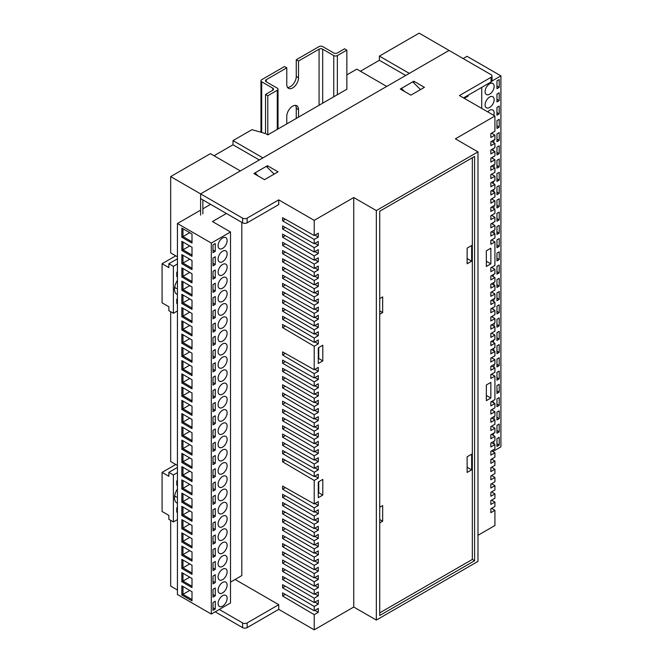 <?xml version="1.0" encoding="UTF-8"?>
<svg xmlns="http://www.w3.org/2000/svg" width="663" height="663" viewBox="0 0 663 663"><rect width="100%" height="100%" fill="white"/><g stroke="black" fill="none" stroke-linecap="round" stroke-linejoin="round"><path stroke-width="0.99" d="M492.012 75.988L492.012 80.687A3.191 1.848 180 0 1 491.076 81.988L491.076 77.298A3.191 1.848 -0 0 0 492.012 75.988A3.191 1.848 -0 0 0 491.076 74.687L449.066 50.429L409.311 73.386L379.385 56.106L419.14 33.15L449.066 50.429L200.599 193.878L200.599 215.135M214.041 155.739L233.011 144.783L233.011 140.606L251.981 129.658L265.54 133.57L267.794 134.871L346.857 89.223L346.857 50.106L337.368 55.576A2.553 1.475 180 0 1 333.754 55.576L322.682 49.186A2.553 1.475 0 0 0 319.069 49.186L298.516 61.054L298.516 77.753A8.304 4.798 120 0 1 294.894 86.107A8.304 4.798 120 0 1 288.488 88.336A8.304 4.798 120 0 1 286.772 84.532L286.772 67.841L266.219 79.709A2.553 1.475 0 0 0 265.465 80.753A2.553 1.475 0 0 0 266.219 81.789L277.283 88.179A2.553 1.475 180 0 1 278.029 89.223A2.553 1.475 180 0 1 277.283 90.267L267.794 95.745L265.54 94.444L272.766 90.267A2.553 1.475 0 0 0 273.512 89.223A2.553 1.475 0 0 0 272.766 88.179L261.694 81.789A2.553 1.475 180 0 1 260.949 80.753A2.553 1.475 180 0 1 261.694 79.709L284.51 66.532L286.772 67.841M346.857 74.878L356.793 69.143L386.72 86.422L262.938 157.885L233.011 140.606M360.407 71.231L379.385 60.275L379.385 56.106M170.664 520.372L170.664 586.1L177.435 590.004M177.435 465.459L170.664 461.556L170.664 311.709M177.435 256.796L170.664 252.893L170.664 176.598L210.42 153.65L240.354 170.93L200.599 193.878L200.599 198.577L242.608 222.834L242.608 218.135L170.664 176.598M202.853 199.878L202.853 213.834M259.324 159.974L233.011 144.783M274.159 174.104L266.327 166.363L255.031 172.886L255.031 174.187M405.698 75.466L379.385 60.275M420.533 89.596L412.701 81.856L401.405 88.378L401.405 89.679M401.405 88.378L404.579 91.519M255.031 172.886L258.214 176.026M177.435 489.029A11.18 6.456 120 0 0 174.51 497.805A11.18 6.456 120 0 0 177.435 503.209M174.75 495.435A6.39 3.688 120 0 0 175.828 496.819A6.39 3.688 120 0 0 177.435 497.084M177.435 484.413A15.97 9.224 120 0 0 176.764 485.208L176.764 480.857L177.435 480.468M177.435 511.77L176.764 512.151L176.764 507.8A15.97 9.224 120 0 0 177.435 507.825M175.753 464.49L162.087 472.379L162.087 511.505L168.858 515.416L168.858 519.328L173.383 521.93L177.435 519.593M177.435 472.644L173.383 474.981L168.858 472.379L168.858 476.291L162.087 472.379M173.383 474.981L173.383 521.93M177.435 467.423L168.858 472.379M177.435 280.366A11.18 6.456 120 0 0 174.51 289.151A11.18 6.456 120 0 0 177.435 294.546M174.75 286.772A6.39 3.688 120 0 0 175.828 288.156A6.39 3.688 120 0 0 177.435 288.43M177.435 275.75A15.97 9.224 120 0 0 176.764 276.546L176.764 272.195L177.435 271.805M177.435 303.107L176.764 303.497L176.764 299.137A15.97 9.224 120 0 0 177.435 299.162M175.753 255.827L162.087 263.717L162.087 302.842L168.858 306.754L168.858 310.665L173.383 313.276L177.435 310.93M177.435 263.982L173.383 266.327L168.858 263.717L168.858 267.628L162.087 263.717M173.383 266.327L173.383 313.276M177.435 258.769L168.858 263.717M287.518 87.408A8.304 4.798 120 0 0 296.262 76.444L296.262 59.753L319.069 46.584A2.553 1.475 180 0 1 322.682 46.584L333.754 52.974A2.553 1.475 0 0 0 337.368 52.974L344.594 48.797L346.857 50.106M298.516 117.136L298.516 109.569A8.304 4.798 120 0 0 296.8 105.765A8.304 4.798 120 0 0 290.394 107.994A8.304 4.798 120 0 0 286.772 116.348L286.772 123.915M267.794 134.871L267.794 95.745M265.54 133.57L265.54 94.444M296.262 118.437L296.262 108.268A8.304 4.798 120 0 0 295.507 105.384M296.262 59.753L298.516 61.054M318.281 482.026L318.281 497.681L322.798 495.07L322.798 479.415L318.281 482.026M318.281 347.835L318.281 363.481L322.798 360.871L322.798 345.224L318.281 347.835M314.212 443.688L318.281 441.334L318.281 445.246L314.212 447.6L282.595 428.944L282.595 425.82L314.212 443.688L314.212 439.378L282.595 420.732L282.595 417.599L314.212 435.467L314.212 431.165L282.595 412.519L282.595 409.386L314.212 427.254L314.212 422.953L282.595 404.297L282.595 401.173L314.212 419.033L314.212 414.731L282.595 396.084L282.595 392.952L314.212 410.82L314.212 406.518L282.595 387.872L282.595 384.739L314.212 402.607L314.212 398.297L282.595 379.65L282.595 376.526L314.212 394.386L314.212 390.084L282.595 371.437L282.595 368.305L314.212 386.173L314.212 381.871L282.595 363.216L282.595 360.092L314.212 377.96L314.212 373.65L282.595 355.003L282.595 351.871L314.212 369.739L314.212 346.268L282.595 327.621L282.595 324.489L314.212 342.357L314.212 338.047L282.595 319.4L282.595 316.268L314.212 334.135L314.212 329.834L282.595 311.187L282.595 308.055L314.212 325.923L314.212 321.621L282.595 302.966L282.595 299.842L314.212 317.71L314.212 313.4L282.595 294.753L282.595 291.621L314.212 309.488L314.212 305.187L282.595 286.54L282.595 283.408L314.212 301.275L314.212 296.974L282.595 278.319L282.595 275.195L314.212 293.054L314.212 288.753L282.595 270.106L282.595 266.974L314.212 284.841L314.212 280.54L282.595 261.893L282.595 258.761L314.212 276.628L314.212 272.319L282.595 253.672L282.595 250.548L314.212 268.407L314.212 264.106L282.595 245.459L282.595 242.326L314.212 260.194L314.212 255.893L282.595 237.238L282.595 234.114L314.212 251.981L314.212 247.672L282.595 229.025L282.595 225.892L314.212 243.76L314.212 239.459L282.595 220.812L282.595 217.679L314.212 235.547L314.212 220.356L353.744 197.533L353.744 607.026L314.212 629.85L314.212 614.659L282.595 596.012L282.595 592.879L314.212 610.747L314.212 606.446L282.595 587.791L282.595 584.667L314.212 602.534L314.212 598.225L282.595 579.578L282.595 576.445L314.212 594.313L314.212 590.012L282.595 571.365L282.595 568.232L314.212 586.1L314.212 581.791L282.595 563.144L282.595 560.02L314.212 577.879L314.212 573.578L282.595 554.931L282.595 551.798L314.212 569.666L314.212 565.365L282.595 546.718L282.595 543.585L314.212 561.453L314.212 557.144L282.595 538.497L282.595 535.364L314.212 553.232L314.212 548.931L282.595 530.284L282.595 527.151L314.212 545.019L314.212 540.718L282.595 522.063L282.595 518.938L314.212 536.806L314.212 532.497L282.595 513.85L282.595 510.717L314.212 528.585L314.212 524.284L282.595 505.637L282.595 502.504L314.212 520.372L314.212 516.071L282.595 497.416L282.595 494.291L314.212 512.151L314.212 507.85L282.595 489.203L282.595 486.07L314.212 503.938L314.212 480.46L282.595 461.813L282.595 458.68L314.212 476.548L314.212 472.247L282.595 453.6L282.595 450.467L314.212 468.335L314.212 464.025L282.595 445.379L282.595 442.254L314.212 460.114L314.212 455.812L282.595 437.166L282.595 434.033L314.212 451.901L314.212 447.6M314.212 455.812L318.281 453.467L318.281 449.555L314.212 451.901M314.212 464.025L318.281 461.68L318.281 457.768L314.212 460.114M314.212 472.247L318.281 469.901L318.281 465.981L314.212 468.335M314.212 480.46L318.281 478.114L318.281 474.202L314.212 476.548M314.212 507.85L318.281 505.504L318.281 501.593L314.212 503.938M314.212 516.071L318.281 513.717L318.281 509.806L314.212 512.151M314.212 524.284L318.281 521.938L318.281 518.027L314.212 520.372M314.212 532.497L318.281 530.151L318.281 526.24L314.212 528.585M314.212 540.718L318.281 538.364L318.281 534.453L314.212 536.806M314.212 548.931L318.281 546.585L318.281 542.674L314.212 545.019M314.212 557.144L318.281 554.798L318.281 550.887L314.212 553.232M314.212 565.365L318.281 563.011L318.281 559.1L314.212 561.453M314.212 573.578L318.281 571.233L318.281 567.321L314.212 569.666M314.212 581.791L318.281 579.445L318.281 575.534L314.212 577.879M314.212 590.012L318.281 587.667L318.281 583.755L314.212 586.1M314.212 598.225L318.281 595.88L318.281 591.968L314.212 594.313M314.212 606.446L318.281 604.092L318.281 600.181L314.212 602.534M314.212 614.659L318.281 612.314L318.281 608.402L314.212 610.747M314.212 239.459L318.281 237.114L318.281 233.202L314.212 235.547M314.212 247.672L318.281 245.327L318.281 241.415L314.212 243.76M314.212 255.893L318.281 253.539L318.281 249.628L314.212 251.981M314.212 264.106L318.281 261.761L318.281 257.849L314.212 260.194M314.212 272.319L318.281 269.974L318.281 266.062L314.212 268.407M314.212 280.54L318.281 278.195L318.281 274.275L314.212 276.628M314.212 288.753L318.281 286.408L318.281 282.496L314.212 284.841M314.212 296.974L318.281 294.621L318.281 290.709L314.212 293.054M314.212 305.187L318.281 302.842L318.281 298.93L314.212 301.275M314.212 313.4L318.281 311.055L318.281 307.143L314.212 309.488M314.212 321.621L318.281 319.268L318.281 315.356L314.212 317.71M314.212 329.834L318.281 327.489L318.281 323.577L314.212 325.923M314.212 338.047L318.281 335.702L318.281 331.79L314.212 334.135M314.212 346.268L318.281 343.915L318.281 340.003L314.212 342.357M314.212 373.65L318.281 371.305L318.281 367.393L314.212 369.739M314.212 381.871L318.281 379.518L318.281 375.606L314.212 377.96M314.212 390.084L318.281 387.739L318.281 383.827L314.212 386.173M314.212 398.297L318.281 395.952L318.281 392.04L314.212 394.386M314.212 406.518L318.281 404.173L318.281 400.253L314.212 402.607M314.212 414.731L318.281 412.386L318.281 408.474L314.212 410.82M314.212 422.953L318.281 420.599L318.281 416.687L314.212 419.033M314.212 431.165L318.281 428.82L318.281 424.908L314.212 427.254M314.212 439.378L318.281 437.033L318.281 433.121L314.212 435.467M278.75 199.878L247.125 218.135L247.125 222.834L278.75 204.577L278.75 199.878L314.212 220.356M247.125 627.629A3.191 1.848 180 0 1 242.608 627.629L242.608 622.938A3.191 1.848 -0 0 0 247.125 622.938L247.125 627.629L278.75 609.372L278.75 604.681L235.092 579.47M278.75 609.372L314.212 629.85M490.852 263.849L490.852 248.202L486.335 250.805L486.335 266.46L490.852 263.849L486.791 261.504L486.335 261.761M490.852 398.04L490.852 382.394L486.335 385.004L486.335 400.651L490.852 398.04L486.791 395.695L486.335 395.96M318.729 481.769L318.729 492.725L318.281 492.982M318.729 347.569L318.729 358.526L318.281 358.791M471.65 261.172L471.65 245.525L467.133 248.136L467.133 263.783L471.65 261.172L467.589 258.827L467.133 259.092M471.65 469.835L471.65 454.188L467.133 456.79L467.133 472.446L471.65 469.835L467.589 467.49L467.133 467.746M491.076 81.988L463.52 97.9M242.608 622.938L219.279 609.463M247.125 622.938L278.75 604.681M247.125 222.834A3.191 1.848 180 0 1 242.608 222.834M491.076 77.298L459.459 95.555L494.921 116.025L494.921 131.216L490.852 133.561L490.852 137.473L494.921 135.128L494.921 139.437L490.852 141.783L490.852 145.694L494.921 143.349L494.921 147.65L490.852 149.995L490.852 153.907L494.921 151.562L494.921 155.863L490.852 158.217L490.852 162.128L494.921 159.775L494.921 164.084L490.852 166.43L490.852 170.341L494.921 167.996L494.921 172.297L490.852 174.642L490.852 178.554L494.921 176.209L494.921 180.51L490.852 182.864L490.852 186.775L494.921 184.422L494.921 188.731L490.852 191.077L490.852 194.988L494.921 192.643L494.921 196.944L490.852 199.29L490.852 203.201L494.921 200.856L494.921 205.165L490.852 207.511L490.852 211.422L494.921 209.077L494.921 213.378L490.852 215.724L490.852 219.635L494.921 217.29L494.921 221.591L490.852 223.937L490.852 227.857L494.921 225.503L494.921 229.812L490.852 232.158L490.852 236.069L494.921 233.724L494.921 238.025L490.852 240.371L490.852 244.282L494.921 241.937L494.921 265.415L490.852 267.761L490.852 271.673L494.921 269.327L494.921 273.628L490.852 275.974L490.852 279.885L494.921 277.54L494.921 281.841L490.852 284.195L490.852 288.107L494.921 285.753L494.921 290.062L490.852 292.408L490.852 296.32L494.921 293.974L494.921 298.275L490.852 300.621L490.852 304.532L494.921 302.187L494.921 306.488L490.852 308.842L490.852 312.754L494.921 310.4L494.921 314.71L490.852 317.055L490.852 320.967L494.921 318.621L494.921 322.922L490.852 325.268L490.852 329.179L494.921 326.834L494.921 331.144L490.852 333.489L490.852 337.401L494.921 335.055L494.921 339.357L490.852 341.702L490.852 345.614L494.921 343.268L494.921 347.569L490.852 349.923L490.852 353.835L494.921 351.481L494.921 355.791L490.852 358.136L490.852 362.048L494.921 359.702L494.921 364.004L490.852 366.349L490.852 370.261L494.921 367.915L494.921 372.216L490.852 374.57L490.852 378.482L494.921 376.128L494.921 399.607L490.852 401.96L490.852 405.872L494.921 403.518L494.921 407.828L490.852 410.173L490.852 414.085L494.921 411.74L494.921 416.041L490.852 418.386L490.852 422.298L494.921 419.952L494.921 424.262L490.852 426.607L490.852 430.519L494.921 428.174L494.921 432.475L490.852 434.82L490.852 438.732L494.921 436.387L494.921 440.688L490.852 443.033L490.852 446.953L494.921 444.6L494.921 448.909L490.852 451.254L490.852 455.166L494.921 452.821L494.921 457.122L490.852 459.467L490.852 463.379L494.921 461.034L494.921 465.335L490.852 467.688L490.852 471.6L494.921 469.247L494.921 473.556L490.852 475.901L490.852 479.813L494.921 477.468L494.921 481.769L490.852 484.114L490.852 488.026L494.921 485.681L494.921 489.982L490.852 492.336L490.852 496.247L494.921 493.902L494.921 498.203L490.852 500.548L490.852 504.46L494.921 502.115L494.921 506.416L490.852 508.761L490.852 512.681L494.921 510.328L494.921 525.519L477.982 535.306M242.608 218.135A3.191 1.848 -0 0 0 247.125 218.135M242.608 627.629L215.21 611.816M494.921 116.025L455.39 138.849L477.982 151.885L376.335 210.577L353.744 197.533M376.335 210.577L376.335 620.071L477.982 561.387L477.982 151.885M376.335 620.071L353.744 607.026M253.904 173.54L264.52 179.665L278.07 171.841L267.454 165.709L253.904 173.54M410.894 95.157L424.444 87.334L413.828 81.209L400.278 89.033L410.894 95.157M474.592 560.732L474.592 156.451L379.717 211.224L379.717 615.504L474.592 560.732L472.329 559.431L472.329 157.761M494.921 343.268L491.565 341.288M494.921 351.481L491.565 349.509M494.921 359.702L491.565 357.722M494.921 367.915L491.565 365.943M494.921 376.128L491.565 374.156M494.921 403.518L491.565 401.546M494.921 411.74L491.565 409.759M494.921 419.952L491.565 417.98M494.921 428.174L491.565 426.193M494.921 436.387L491.565 434.406M494.921 444.6L491.565 442.627M494.921 452.821L491.565 450.84M494.921 461.034L491.565 459.061M494.921 469.247L491.565 467.274M494.921 477.468L491.565 475.487M494.921 485.681L491.565 483.708M494.921 493.902L491.565 491.921M494.921 502.115L491.565 500.134M494.921 510.328L491.565 508.355M494.921 135.128L491.565 133.155M494.921 143.349L491.565 141.368M494.921 151.562L491.565 149.581M494.921 159.775L491.565 157.802M494.921 167.996L491.565 166.015M494.921 176.209L491.565 174.236M494.921 184.422L491.565 182.449M494.921 192.643L491.565 190.662M494.921 200.856L491.565 198.883M494.921 209.077L491.565 207.096M494.921 217.29L491.565 215.309M494.921 225.503L491.565 223.53M494.921 233.724L491.565 231.743M494.921 241.937L491.565 239.965M494.921 269.327L491.565 267.346M494.921 277.54L491.565 275.559M494.921 285.753L491.565 283.781M494.921 293.974L491.565 291.993M494.921 302.187L491.565 300.215M494.921 310.4L491.565 308.428A6.39 3.688 120 0 1 492.816 308.726A6.39 3.688 120 0 1 493.72 309.696M494.921 318.621L491.565 316.641M494.921 326.834L491.565 324.862M494.921 335.055L491.565 333.075M379.717 612.894L472.329 559.431M379.717 522.908L382.659 521.217L382.659 505.571L379.717 507.261M379.717 314.254L382.659 312.555L382.659 296.908L379.717 298.599M413.828 82.974L413.828 81.209M267.454 167.482L267.454 165.709M382.659 312.555L379.717 310.864M382.659 521.217L379.717 519.519M318.729 492.725L322.798 495.07M318.729 358.526L322.798 360.871M318.281 335.702L314.925 333.729M285.33 317.817L282.595 319.4M318.281 538.364L314.925 536.392M285.33 520.488L282.595 522.063M318.281 513.717L314.925 511.745M285.33 495.833L282.595 497.416M318.281 554.798L314.925 552.826M285.33 536.914L282.595 538.497M318.281 612.314L314.925 610.333M285.33 594.429L282.595 596.012M318.281 505.504L314.925 503.524M285.33 487.62L282.595 489.203M318.281 546.585L314.925 544.605M285.33 528.701L282.595 530.284M318.281 563.011L314.925 561.039M285.33 545.135L282.595 546.718M318.281 579.445L314.925 577.473M285.33 561.561L282.595 563.144M318.281 604.092L314.925 602.12M285.33 586.208L282.595 587.791M318.281 343.915L314.925 341.942M285.33 326.039L282.595 327.621M318.281 469.901L314.925 467.921M285.33 452.017L282.595 453.6M318.281 461.68L314.925 459.708M285.33 443.796L282.595 445.379M318.281 453.467L314.925 451.486M285.33 435.583L282.595 437.166M318.281 237.114L314.925 235.133M285.33 219.229L282.595 220.812M318.281 245.327L314.925 243.346M285.33 227.442L282.595 229.025M318.281 253.539L314.925 251.567M285.33 235.663L282.595 237.238M318.281 261.761L314.925 259.78M285.33 243.876L282.595 245.459M318.281 269.974L314.925 268.001M285.33 252.089L282.595 253.672M318.281 278.195L314.925 276.214M285.33 260.31L282.595 261.893M318.281 286.408L314.925 284.427M285.33 268.523L282.595 270.106M318.281 294.621L314.925 292.648M285.33 276.736L282.595 278.319M318.281 302.842L314.925 300.861M285.33 284.957L282.595 286.54M318.281 311.055L314.925 309.074M285.33 293.17L282.595 294.753M318.281 319.268L314.925 317.295M285.33 301.392L282.595 302.966M318.281 327.489L314.925 325.508M285.33 309.604L282.595 311.187M318.281 379.518L314.925 377.545M285.33 361.642L282.595 363.216M318.281 371.305L314.925 369.332M285.33 353.42L282.595 355.003M318.281 478.114L314.925 476.133M285.33 460.23L282.595 461.813M318.281 587.667L314.925 585.686M285.33 569.782L282.595 571.365M318.281 595.88L314.925 593.899M285.33 577.995L282.595 579.578M318.281 521.938L314.925 519.958M285.33 504.054L282.595 505.637M318.281 530.151L314.925 528.171M285.33 512.267L282.595 513.85M318.281 571.233L314.925 569.252M285.33 553.348L282.595 554.931M318.281 387.739L314.925 385.758M285.33 369.855L282.595 371.437M318.281 395.952L314.925 393.979M285.33 378.067L282.595 379.65M318.281 404.173L314.925 402.192M285.33 386.289L282.595 387.872M318.281 412.386L314.925 410.405M285.33 394.502L282.595 396.084M318.281 420.599L314.925 418.626M285.33 402.714L282.595 404.297M318.281 428.82L314.925 426.839M285.33 410.936L282.595 412.519M318.281 437.033L314.925 435.052M285.33 419.149L282.595 420.732M318.281 445.246L314.925 443.274M285.33 427.37L282.595 428.944M489.617 83.795A6.39 3.688 120 0 0 485.449 89.422A6.39 3.688 120 0 0 486.427 94.544A6.39 3.688 120 0 0 489.617 94.229A6.39 3.688 120 0 0 493.794 88.602A6.39 3.688 120 0 0 492.816 83.48A6.39 3.688 120 0 0 489.617 83.795M489.617 97.047A6.39 3.688 120 0 0 485.449 102.674A6.39 3.688 120 0 0 486.427 107.796A6.39 3.688 120 0 0 489.617 107.481A6.39 3.688 120 0 0 493.794 101.853A6.39 3.688 120 0 0 492.816 96.732A6.39 3.688 120 0 0 489.617 97.047M493.72 115.337A6.39 3.688 120 0 0 492.816 109.983A6.39 3.688 120 0 0 489.617 110.298A6.39 3.688 120 0 0 487.728 111.873M464.266 98.331L468.161 96.085L468.161 95.223M481.719 87.392L481.719 108.401M463.139 58.551L467.034 56.305L500.913 75.864L500.913 446.862L492.783 451.561M492.841 276.314A6.39 3.688 120 0 0 493.728 274.316M494.134 285.297A6.39 3.688 120 0 0 493.396 282.72M493.529 301.367A6.39 3.688 120 0 0 494.134 298.731M492.219 317.03A6.39 3.688 120 0 0 492.965 315.837M493.993 326.287A6.39 3.688 120 0 0 493.943 323.486M493.057 342.166A6.39 3.688 120 0 0 493.902 339.945M494.126 351.017A6.39 3.688 120 0 0 493.065 348.647M493.686 367.186A6.39 3.688 120 0 0 494.134 364.459M492.029 410.032A6.39 3.688 120 0 0 492.642 409.137M493.927 402.938A6.39 3.688 120 0 0 492.816 401.48A6.39 3.688 120 0 0 492.128 401.223M493.927 419.364A6.39 3.688 120 0 0 494.026 416.555M494.142 444.144A6.39 3.688 120 0 0 493.313 441.616M494.051 233.21A6.39 3.688 120 0 0 493.827 230.434M492.402 224.019A6.39 3.688 120 0 0 493.231 222.569M493.239 216.295A6.39 3.688 120 0 0 492.816 215.981A6.39 3.688 120 0 0 492.369 215.782M493.645 208.323A6.39 3.688 120 0 0 494.142 205.613M494.134 192.179A6.39 3.688 120 0 0 493.173 189.734M492.99 183.286A6.39 3.688 120 0 0 493.86 181.123M493.968 167.432A6.39 3.688 120 0 0 493.976 164.623M492.137 158.142A6.39 3.688 120 0 0 492.841 157.065M493.819 150.915A6.39 3.688 120 0 0 492.816 149.73A6.39 3.688 120 0 0 491.822 149.44M493.479 142.495A6.39 3.688 120 0 0 494.117 139.893M492.907 435.201A6.39 3.688 120 0 0 493.786 433.13M499.222 265.059L496.96 266.36L496.96 274.184L499.222 272.883L499.222 265.059M499.222 278.303L496.96 279.612L496.96 287.435L499.222 286.134L499.222 278.303M499.222 291.554L496.96 292.864L496.96 300.687L499.222 299.378L499.222 291.554M499.222 304.806L496.96 306.107L496.96 313.939L499.222 312.629L499.222 304.806M499.222 318.058L496.96 319.359L496.96 327.182L499.222 325.881L499.222 318.058M499.222 331.309L496.96 332.611L496.96 340.434L499.222 339.133L499.222 331.309M499.222 437.307L496.96 438.608L496.96 446.431L499.222 445.13L499.222 437.307M499.222 344.553L496.96 345.862L496.96 353.686L499.222 352.385L499.222 344.553M499.222 357.805L496.96 359.114L496.96 366.937L499.222 365.628L499.222 357.805M499.222 371.056L496.96 372.357L496.96 380.189L499.222 378.88L499.222 371.056M499.222 384.308L496.96 385.609L496.96 393.432L499.222 392.131L499.222 384.308M499.222 397.56L496.96 398.861L496.96 406.684L499.222 405.383L499.222 397.56M499.222 410.803L496.96 412.113L496.96 419.936L499.222 418.626L499.222 410.803M499.222 251.807L496.96 253.109L496.96 260.932L499.222 259.631L499.222 251.807M499.222 238.556L496.96 239.865L496.96 247.689L499.222 246.379L499.222 238.556M499.222 225.304L496.96 226.613L496.96 234.437L499.222 233.136L499.222 225.304M499.222 212.061L496.96 213.362L496.96 221.185L499.222 219.884L499.222 212.061M499.222 198.809L496.96 200.11L496.96 207.933L499.222 206.632L499.222 198.809M499.222 185.557L496.96 186.858L496.96 194.69L499.222 193.381L499.222 185.557M499.222 172.305L496.96 173.615L496.96 181.438L499.222 180.129L499.222 172.305M499.222 159.054L496.96 160.363L496.96 168.187L499.222 166.885L499.222 159.054M499.222 145.81L496.96 147.111L496.96 154.935L499.222 153.634L499.222 145.81M499.222 132.559L496.96 133.86L496.96 141.683L499.222 140.382L499.222 132.559M499.222 119.307L496.96 120.608L496.96 128.44L499.222 127.13L499.222 119.307M499.222 106.055L496.96 107.365L496.96 115.188L499.222 113.879L499.222 106.055M499.222 92.812L496.96 94.113L496.96 101.936L499.222 100.635L499.222 92.812M499.222 79.56L496.96 80.861L496.96 88.685L499.222 87.383L499.222 79.56M499.222 424.055L496.96 425.356L496.96 433.188L499.222 431.878L499.222 424.055M500.913 75.864L491.954 81.043M496.96 430.577L499.222 431.878M496.96 86.082L499.222 87.383M496.96 99.326L499.222 100.635M496.96 112.577L499.222 113.879M496.96 125.829L499.222 127.13M496.96 139.081L499.222 140.382M496.96 152.324L499.222 153.634M496.96 165.576L499.222 166.885M496.96 178.828L499.222 180.129M496.96 192.079L499.222 193.381M496.96 205.331L499.222 206.632M496.96 218.575L499.222 219.884M496.96 231.826L499.222 233.136M496.96 245.078L499.222 246.379M496.96 258.33L499.222 259.631M496.96 417.325L499.222 418.626M496.96 404.074L499.222 405.383M496.96 390.83L499.222 392.131M496.96 377.579L499.222 378.88M496.96 364.327L499.222 365.628M496.96 351.075L499.222 352.385M496.96 443.829L499.222 445.13M496.96 337.823L499.222 339.133M496.96 324.58L499.222 325.881M496.96 311.328L499.222 312.629M496.96 298.077L499.222 299.378M496.96 284.825L499.222 286.134M496.96 271.581L499.222 272.883M222.611 261.636A6.39 3.688 120 0 0 226.787 256.009A6.39 3.688 120 0 0 225.81 250.887A6.39 3.688 120 0 0 222.611 251.202A6.39 3.688 120 0 0 218.434 256.83A6.39 3.688 120 0 0 219.42 261.951A6.39 3.688 120 0 0 222.611 261.636M222.611 606.131A6.39 3.688 120 0 0 226.787 600.504A6.39 3.688 120 0 0 225.81 595.382A6.39 3.688 120 0 0 222.611 595.697A6.39 3.688 120 0 0 218.434 601.333A6.39 3.688 120 0 0 219.42 606.446A6.39 3.688 120 0 0 222.611 606.131M222.611 592.888A6.39 3.688 120 0 0 226.787 587.252A6.39 3.688 120 0 0 225.81 582.131A6.39 3.688 120 0 0 222.611 582.454A6.39 3.688 120 0 0 218.434 588.081A6.39 3.688 120 0 0 219.42 593.203A6.39 3.688 120 0 0 222.611 592.888M222.611 579.636A6.39 3.688 120 0 0 226.787 574.001A6.39 3.688 120 0 0 225.81 568.887A6.39 3.688 120 0 0 222.611 569.202A6.39 3.688 120 0 0 218.434 574.829A6.39 3.688 120 0 0 219.42 579.951A6.39 3.688 120 0 0 222.611 579.636M222.611 566.384A6.39 3.688 120 0 0 226.787 560.757A6.39 3.688 120 0 0 225.81 555.635A6.39 3.688 120 0 0 222.611 555.95A6.39 3.688 120 0 0 218.434 561.578A6.39 3.688 120 0 0 219.42 566.699A6.39 3.688 120 0 0 222.611 566.384M222.611 553.133A6.39 3.688 120 0 0 226.787 547.505A6.39 3.688 120 0 0 225.81 542.384A6.39 3.688 120 0 0 222.611 542.699A6.39 3.688 120 0 0 218.434 548.334A6.39 3.688 120 0 0 219.42 553.448A6.39 3.688 120 0 0 222.611 553.133M222.611 539.881A6.39 3.688 120 0 0 226.787 534.254A6.39 3.688 120 0 0 225.81 529.132A6.39 3.688 120 0 0 222.611 529.447A6.39 3.688 120 0 0 218.434 535.082A6.39 3.688 120 0 0 219.42 540.204A6.39 3.688 120 0 0 222.611 539.881M222.611 526.637A6.39 3.688 120 0 0 226.787 521.002A6.39 3.688 120 0 0 225.81 515.889A6.39 3.688 120 0 0 222.611 516.204A6.39 3.688 120 0 0 218.434 521.831A6.39 3.688 120 0 0 219.42 526.952A6.39 3.688 120 0 0 222.611 526.637M222.611 513.386A6.39 3.688 120 0 0 226.787 507.75A6.39 3.688 120 0 0 225.81 502.637A6.39 3.688 120 0 0 222.611 502.952A6.39 3.688 120 0 0 218.434 508.579A6.39 3.688 120 0 0 219.42 513.701A6.39 3.688 120 0 0 222.611 513.386M222.611 500.134A6.39 3.688 120 0 0 226.787 494.507A6.39 3.688 120 0 0 225.81 489.385A6.39 3.688 120 0 0 222.611 489.7A6.39 3.688 120 0 0 218.434 495.327A6.39 3.688 120 0 0 219.42 500.449A6.39 3.688 120 0 0 222.611 500.134M222.611 486.882A6.39 3.688 120 0 0 226.787 481.255A6.39 3.688 120 0 0 225.81 476.133A6.39 3.688 120 0 0 222.611 476.448A6.39 3.688 120 0 0 218.434 482.084A6.39 3.688 120 0 0 219.42 487.197A6.39 3.688 120 0 0 222.611 486.882M222.611 473.631A6.39 3.688 120 0 0 226.787 468.003A6.39 3.688 120 0 0 225.81 462.882A6.39 3.688 120 0 0 222.611 463.205A6.39 3.688 120 0 0 218.434 468.832A6.39 3.688 120 0 0 219.42 473.954A6.39 3.688 120 0 0 222.611 473.631M222.611 460.387A6.39 3.688 120 0 0 226.787 454.752A6.39 3.688 120 0 0 225.81 449.638A6.39 3.688 120 0 0 222.611 449.953A6.39 3.688 120 0 0 218.434 455.58A6.39 3.688 120 0 0 219.42 460.702A6.39 3.688 120 0 0 222.611 460.387M222.611 447.135A6.39 3.688 120 0 0 226.787 441.508A6.39 3.688 120 0 0 225.81 436.387A6.39 3.688 120 0 0 222.611 436.702A6.39 3.688 120 0 0 218.434 442.329A6.39 3.688 120 0 0 219.42 447.45A6.39 3.688 120 0 0 222.611 447.135M222.611 248.385A6.39 3.688 120 0 0 226.787 242.757A6.39 3.688 120 0 0 225.81 237.636A6.39 3.688 120 0 0 222.611 237.951A6.39 3.688 120 0 0 218.434 243.586A6.39 3.688 120 0 0 219.42 248.7A6.39 3.688 120 0 0 222.611 248.385M222.611 274.888A6.39 3.688 120 0 0 226.787 269.253A6.39 3.688 120 0 0 225.81 264.139A6.39 3.688 120 0 0 222.611 264.454A6.39 3.688 120 0 0 218.434 270.081A6.39 3.688 120 0 0 219.42 275.203A6.39 3.688 120 0 0 222.611 274.888M222.611 288.132A6.39 3.688 120 0 0 226.787 282.504A6.39 3.688 120 0 0 225.81 277.383A6.39 3.688 120 0 0 222.611 277.706A6.39 3.688 120 0 0 218.434 283.333A6.39 3.688 120 0 0 219.42 288.455A6.39 3.688 120 0 0 222.611 288.132M222.611 301.383A6.39 3.688 120 0 0 226.787 295.756A6.39 3.688 120 0 0 225.81 290.634A6.39 3.688 120 0 0 222.611 290.949A6.39 3.688 120 0 0 218.434 296.585A6.39 3.688 120 0 0 219.42 301.698A6.39 3.688 120 0 0 222.611 301.383M222.611 314.635A6.39 3.688 120 0 0 226.787 309.008A6.39 3.688 120 0 0 225.81 303.886A6.39 3.688 120 0 0 222.611 304.201A6.39 3.688 120 0 0 218.434 309.828A6.39 3.688 120 0 0 219.42 314.95A6.39 3.688 120 0 0 222.611 314.635M222.611 327.887A6.39 3.688 120 0 0 226.787 322.259A6.39 3.688 120 0 0 225.81 317.138A6.39 3.688 120 0 0 222.611 317.453A6.39 3.688 120 0 0 218.434 323.08A6.39 3.688 120 0 0 219.42 328.202A6.39 3.688 120 0 0 222.611 327.887M222.611 341.138A6.39 3.688 120 0 0 226.787 335.503A6.39 3.688 120 0 0 225.81 330.389A6.39 3.688 120 0 0 222.611 330.704A6.39 3.688 120 0 0 218.434 336.332A6.39 3.688 120 0 0 219.42 341.453A6.39 3.688 120 0 0 222.611 341.138M222.611 354.382A6.39 3.688 120 0 0 226.787 348.755A6.39 3.688 120 0 0 225.81 343.633A6.39 3.688 120 0 0 222.611 343.956A6.39 3.688 120 0 0 218.434 349.583A6.39 3.688 120 0 0 219.42 354.705A6.39 3.688 120 0 0 222.611 354.382M222.611 367.634A6.39 3.688 120 0 0 226.787 362.006A6.39 3.688 120 0 0 225.81 356.885A6.39 3.688 120 0 0 222.611 357.2A6.39 3.688 120 0 0 218.434 362.835A6.39 3.688 120 0 0 219.42 367.948A6.39 3.688 120 0 0 222.611 367.634M222.611 380.885A6.39 3.688 120 0 0 226.787 375.258A6.39 3.688 120 0 0 225.81 370.136A6.39 3.688 120 0 0 222.611 370.451A6.39 3.688 120 0 0 218.434 376.078A6.39 3.688 120 0 0 219.42 381.2A6.39 3.688 120 0 0 222.611 380.885M222.611 394.137A6.39 3.688 120 0 0 226.787 388.501A6.39 3.688 120 0 0 225.81 383.388A6.39 3.688 120 0 0 222.611 383.703A6.39 3.688 120 0 0 218.434 389.33A6.39 3.688 120 0 0 219.42 394.452A6.39 3.688 120 0 0 222.611 394.137M222.611 407.389A6.39 3.688 120 0 0 226.787 401.753A6.39 3.688 120 0 0 225.81 396.631A6.39 3.688 120 0 0 222.611 396.955A6.39 3.688 120 0 0 218.434 402.582A6.39 3.688 120 0 0 219.42 407.704A6.39 3.688 120 0 0 222.611 407.389M222.611 420.632A6.39 3.688 120 0 0 226.787 415.005A6.39 3.688 120 0 0 225.81 409.883A6.39 3.688 120 0 0 222.611 410.198A6.39 3.688 120 0 0 218.434 415.834A6.39 3.688 120 0 0 219.42 420.955A6.39 3.688 120 0 0 222.611 420.632M222.611 433.884A6.39 3.688 120 0 0 226.787 428.257A6.39 3.688 120 0 0 225.81 423.135A6.39 3.688 120 0 0 222.611 423.45A6.39 3.688 120 0 0 218.434 429.085A6.39 3.688 120 0 0 219.42 434.199A6.39 3.688 120 0 0 222.611 433.884M230.517 582.114L241.813 575.592L241.813 222.37M200.599 210.13L177.435 223.506L177.435 594.504L211.315 614.062L230.517 602.974L230.517 231.984L212.45 221.55L226.414 213.486M192.005 243.106L181.836 237.238L181.836 228.105L192.005 233.973L192.005 243.106M192.005 296.104L181.836 290.237L181.836 281.104L192.005 286.971L192.005 296.104M192.005 322.608L181.836 316.732L181.836 307.607L192.005 313.475L192.005 322.608M192.005 349.103L181.836 343.235L181.836 334.102L192.005 339.978L192.005 349.103M192.005 375.606L181.836 369.739L181.836 360.606L192.005 366.473L192.005 375.606M192.005 402.101L181.836 396.234L181.836 387.109L192.005 392.977L192.005 402.101M192.005 428.605L181.836 422.737L181.836 413.604L192.005 419.472L192.005 428.605M192.005 455.1L181.836 449.232L181.836 440.108L192.005 445.975L192.005 455.1M192.005 481.603L181.836 475.736L181.836 466.603L192.005 472.47L192.005 481.603M192.005 508.107L181.836 502.231L181.836 493.106L192.005 498.974L192.005 508.107M192.005 534.602L181.836 528.734L181.836 519.601L192.005 525.477L192.005 534.602M192.005 561.105L181.836 555.238L181.836 546.105L192.005 551.972L192.005 561.105M192.005 587.6L181.836 581.733L181.836 572.608L192.005 578.476L192.005 587.6M192.005 256.357L181.836 250.49L181.836 241.357L192.005 247.224L192.005 256.357M177.435 223.506L211.315 243.064L230.517 231.984M211.315 614.062L211.315 243.064M192.005 600.852L181.836 594.984L181.836 585.852L192.005 591.719L192.005 600.852M192.005 574.349L181.836 568.481L181.836 559.357L192.005 565.224L192.005 574.349M192.005 547.853L181.836 541.986L181.836 532.853L192.005 538.721L192.005 547.853M192.005 521.35L181.836 515.482L181.836 506.358L192.005 512.226L192.005 521.35M192.005 494.855L181.836 488.987L181.836 479.855L192.005 485.722L192.005 494.855M192.005 468.351L181.836 462.484L181.836 453.359L192.005 459.227L192.005 468.351M192.005 441.856L181.836 435.981L181.836 426.856L192.005 432.724L192.005 441.856M192.005 415.353L181.836 409.485L181.836 400.353L192.005 406.22L192.005 415.353M192.005 388.849L181.836 382.982L181.836 373.857L192.005 379.725L192.005 388.849M192.005 362.354L181.836 356.487L181.836 347.354L192.005 353.222L192.005 362.354M192.005 335.851L181.836 329.983L181.836 320.859L192.005 326.726L192.005 335.851M192.005 309.356L181.836 303.488L181.836 294.355L192.005 300.223L192.005 309.356M192.005 269.601L181.836 263.733L181.836 254.609L192.005 260.476L192.005 269.601M192.005 282.852L181.836 276.985L181.836 267.86L192.005 273.728L192.005 282.852M181.836 585.852L182.971 586.506L182.971 594.33L189.742 590.418M181.836 594.984L182.971 594.33L192.005 599.551M181.836 572.608L182.971 573.255L182.971 581.078L189.742 577.166M181.836 581.733L182.971 581.078L192.005 586.299M181.836 559.357L182.971 560.003L182.971 567.835L189.742 563.923M181.836 568.481L182.971 567.835L192.005 573.047M181.836 546.105L182.971 546.76L182.971 554.583L189.742 550.671M181.836 555.238L182.971 554.583L192.005 559.796M181.836 532.853L182.971 533.508L182.971 541.331L189.742 537.42M181.836 541.986L182.971 541.331L192.005 546.544M181.836 519.601L182.971 520.256L182.971 528.08L189.742 524.168M181.836 528.734L182.971 528.08L192.005 533.301M181.836 506.358L182.971 507.004L182.971 514.828L189.742 510.916M181.836 515.482L182.971 514.828L192.005 520.049M181.836 493.106L182.971 493.761L182.971 501.584L189.742 497.673M181.836 502.231L182.971 501.584L192.005 506.797M181.836 479.855L182.971 480.509L182.971 488.333L189.742 484.421M181.836 488.987L182.971 488.333L192.005 493.545M181.836 466.603L182.971 467.258L182.971 475.081L189.742 471.169M181.836 475.736L182.971 475.081L192.005 480.302M181.836 453.359L182.971 454.006L182.971 461.829L189.742 457.918M181.836 462.484L182.971 461.829L192.005 467.05M181.836 440.108L182.971 440.754L182.971 448.586L189.742 444.666M181.836 449.232L182.971 448.586L192.005 453.799M181.836 426.856L182.971 427.511L182.971 435.334L189.742 431.422M181.836 435.981L182.971 435.334L192.005 440.547M181.836 228.105L182.971 228.76L182.971 236.583L189.742 232.672M181.836 237.238L182.971 236.583L192.005 241.796M181.836 254.609L182.971 255.255L182.971 263.087L189.742 259.175M181.836 263.733L182.971 263.087L192.005 268.3M181.836 267.86L182.971 268.507L182.971 276.33L189.742 272.418M181.836 276.985L182.971 276.33L192.005 281.551M181.836 281.104L182.971 281.758L182.971 289.582L189.742 285.67M181.836 290.237L182.971 289.582L192.005 294.803M181.836 294.355L182.971 295.01L182.971 302.834L189.742 298.922M181.836 303.488L182.971 302.834L192.005 308.046M181.836 307.607L182.971 308.262L182.971 316.085L189.742 312.174M181.836 316.732L182.971 316.085L192.005 321.298M181.836 320.859L182.971 321.505L182.971 329.337L189.742 325.417M181.836 329.983L182.971 329.337L192.005 334.55M181.836 334.102L182.971 334.757L182.971 342.58L189.742 338.669M181.836 343.235L182.971 342.58L192.005 347.802M181.836 347.354L182.971 348.009L182.971 355.832L189.742 351.92M181.836 356.487L182.971 355.832L192.005 361.053M181.836 360.606L182.971 361.26L182.971 369.084L189.742 365.172M181.836 369.739L182.971 369.084L192.005 374.297M181.836 373.857L182.971 374.504L182.971 382.336L189.742 378.424M181.836 382.982L182.971 382.336L192.005 387.548M181.836 387.109L182.971 387.756L182.971 395.579L189.742 391.667M181.836 396.234L182.971 395.579L192.005 400.8M181.836 400.353L182.971 401.007L182.971 408.831L189.742 404.919M181.836 409.485L182.971 408.831L192.005 414.052M181.836 413.604L182.971 414.259L182.971 422.082L189.742 418.171M181.836 422.737L182.971 422.082L192.005 427.295M181.836 241.357L182.971 242.012L182.971 249.835L189.742 245.923M181.836 250.49L182.971 249.835L192.005 255.048M213.014 424.875L215.268 423.566L215.268 415.742L213.014 417.052L213.014 424.875M213.014 411.624L215.268 410.322L215.268 402.491L213.014 403.8L213.014 411.624M213.014 398.372L215.268 397.071L215.268 389.247L213.014 390.548L213.014 398.372M213.014 385.12L215.268 383.819L215.268 375.996L213.014 377.297L213.014 385.12M213.014 371.877L215.268 370.567L215.268 362.744L213.014 364.045L213.014 371.877M213.014 358.625L215.268 357.316L215.268 349.492L213.014 350.802L213.014 358.625M213.014 252.628L215.268 251.318L215.268 243.495L213.014 244.796L213.014 252.628M213.014 345.373L215.268 344.072L215.268 336.249L213.014 337.55L213.014 345.373M213.014 332.122L215.268 330.82L215.268 322.997L213.014 324.298L213.014 332.122M213.014 318.87L215.268 317.569L215.268 309.745L213.014 311.046L213.014 318.87M213.014 305.626L215.268 304.317L215.268 296.494L213.014 297.803L213.014 305.626M213.014 292.375L215.268 291.074L215.268 283.242L213.014 284.551L213.014 292.375M213.014 279.123L215.268 277.822L215.268 269.998L213.014 271.3L213.014 279.123M213.014 438.127L215.268 436.818L215.268 428.994L213.014 430.295L213.014 438.127M213.014 451.37L215.268 450.069L215.268 442.246L213.014 443.547L213.014 451.37M213.014 464.622L215.268 463.321L215.268 455.498L213.014 456.799L213.014 464.622M213.014 477.874L215.268 476.573L215.268 468.741L213.014 470.05L213.014 477.874M213.014 491.126L215.268 489.816L215.268 481.993L213.014 483.294L213.014 491.126M213.014 504.369L215.268 503.068L215.268 495.244L213.014 496.546L213.014 504.369M213.014 517.621L215.268 516.32L215.268 508.496L213.014 509.797L213.014 517.621M213.014 530.872L215.268 529.571L215.268 521.74L213.014 523.049L213.014 530.872M213.014 544.124L215.268 542.815L215.268 534.991L213.014 536.301L213.014 544.124M213.014 557.376L215.268 556.066L215.268 548.243L213.014 549.544L213.014 557.376M213.014 570.619L215.268 569.318L215.268 561.495L213.014 562.796L213.014 570.619M213.014 583.871L215.268 582.57L215.268 574.746L213.014 576.048L213.014 583.871M213.014 597.123L215.268 595.822L215.268 587.99L213.014 589.299L213.014 597.123M213.014 610.374L215.268 609.065L215.268 601.242L213.014 602.551L213.014 610.374M213.014 265.871L215.268 264.57L215.268 256.747L213.014 258.048L213.014 265.871M210.602 204.353L202.853 208.828M213.014 263.269L215.268 264.57M213.014 607.764L215.268 609.065M213.014 594.512L215.268 595.822M213.014 581.26L215.268 582.57M213.014 568.017L215.268 569.318M213.014 554.765L215.268 556.066M213.014 541.514L215.268 542.815M213.014 528.262L215.268 529.571M213.014 515.01L215.268 516.32M213.014 501.767L215.268 503.068M213.014 488.515L215.268 489.816M213.014 475.263L215.268 476.573M213.014 462.012L215.268 463.321M213.014 448.768L215.268 450.069M213.014 435.516L215.268 436.818M213.014 276.512L215.268 277.822M213.014 289.764L215.268 291.074M213.014 303.016L215.268 304.317M213.014 316.268L215.268 317.569M213.014 329.519L215.268 330.82M213.014 342.763L215.268 344.072M213.014 250.017L215.268 251.318M213.014 356.014L215.268 357.316M213.014 369.266L215.268 370.567M213.014 382.518L215.268 383.819M213.014 395.761L215.268 397.071M213.014 409.013L215.268 410.322M213.014 422.265L215.268 423.566M337.368 94.701L337.368 55.576M333.754 96.79L333.754 55.576M322.682 103.179L322.682 49.186M319.069 105.268L319.069 49.186M266.219 81.789L266.219 79.709M277.283 129.393L277.283 90.267M272.766 90.267L272.766 88.179M261.694 132.459L261.694 81.789M296.262 108.268L298.516 109.569M296.262 76.444L298.516 77.753M278.029 128.962L278.029 89.223M260.949 132.244L260.949 80.753M492.012 483.443L492.012 483.973"/></g></svg>
